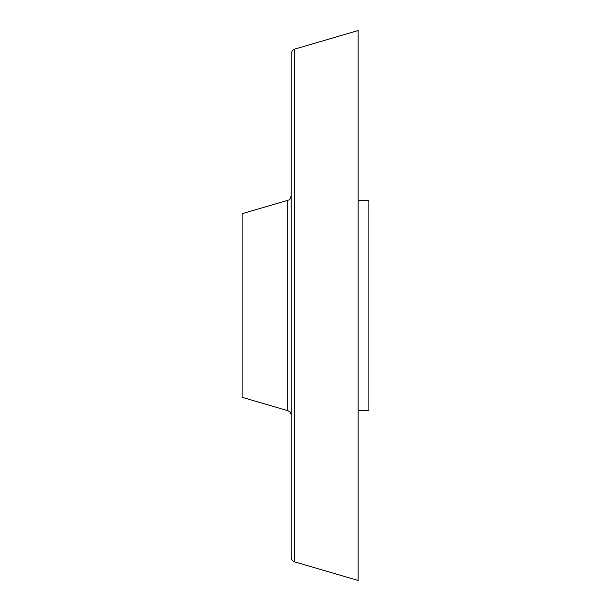 <?xml version="1.0" encoding="UTF-8"?>
<svg xmlns="http://www.w3.org/2000/svg" width="611" height="611" viewBox="0 0 611 611"><rect width="100%" height="100%" fill="white"/><g stroke="black" fill="none" stroke-linecap="round" stroke-linejoin="round"><path stroke-width="0.92" d="M358.099 580.45L358.099 30.55L294.594 49.14C294.044 49.858 292.829 48.147 291.157 53.73L291.157 557.27C291.287 559.561 292.432 561.097 294.594 561.86L358.099 580.45M287.72 410.645L287.72 200.355L242.139 213.69L242.139 397.31L287.72 410.645C289.874 411.417 291.019 412.944 291.157 415.236M358.099 410.699L368.861 410.699L368.861 200.301L358.099 200.301M294.594 561.86L294.594 49.14M287.72 200.355C288.27 199.629 289.477 201.34 291.157 195.764"/></g></svg>
